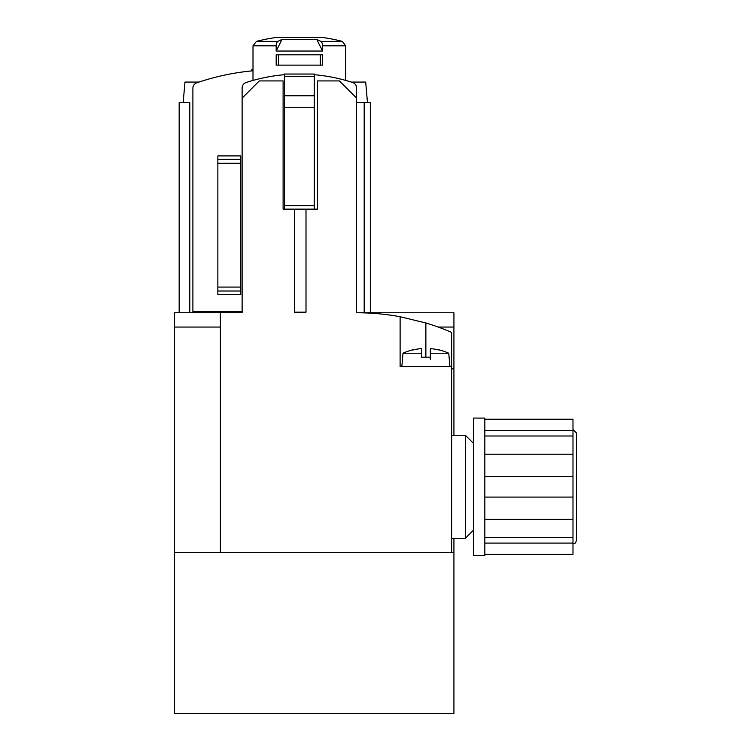 <?xml version="1.0" encoding="UTF-8"?>
<svg xmlns="http://www.w3.org/2000/svg" width="751" height="751" viewBox="0 0 751 751"><rect width="100%" height="100%" fill="white"/><g stroke="black" fill="none" stroke-linecap="round" stroke-linejoin="round"><path stroke-width="1.13" d="M174.579 552.595L453.923 552.595L453.923 713.45L174.579 713.45L174.579 327.06L220.372 327.06M174.579 327.06L174.579 312.754L192.894 312.754L192.894 88.233A5.726 5.726 0 0 1 196.762 82.817A240.414 240.414 0 0 1 253.003 70.801M412.759 350.022L412.759 350.022A54.767 54.767 0 0 1 421.405 348.605L421.405 357.176L425.873 357.176L425.873 322.968A239.851 239.851 0 0 1 451.633 332.383L451.633 366.563L400.114 366.563L400.114 316.734L425.873 322.968L400.114 316.734A239.851 239.851 0 0 0 356.612 312.754L453.923 312.754L453.923 327.06L438.218 327.06M451.633 368.854L453.923 368.854L453.923 435.251M453.923 538.289L453.923 552.595M453.923 368.854L453.923 327.06M341.001 79.127A240.414 240.414 0 0 1 342.456 79.54M201.925 81.108L205.474 80.01M316.781 39.493A171.726 85.867 90 0 1 320.837 41.38A4.581 2.291 90 0 1 322.555 45.811L322.555 51.04L316.781 39.493L281.954 39.493A171.726 85.867 90 0 0 277.898 41.38A4.581 2.291 90 0 0 276.18 45.811L253.003 45.811L253.003 80.432M322.555 51.04L276.18 51.04L281.954 39.493M276.18 45.811L276.18 51.04M276.18 54.814L276.18 65.121L322.555 65.121L322.555 54.814L276.18 54.814M192.894 312.754L242.122 312.754L242.122 87.97A5.726 5.726 0 0 1 246.075 82.535A171.726 171.726 0 0 1 284.488 74.696M314.247 74.696A171.726 171.726 0 0 1 352.66 82.535A5.726 5.726 0 0 1 356.612 87.97L356.612 312.754M370.346 312.754L370.346 102.671L356.612 102.671L364.179 102.671L364.179 312.754M242.122 311.609L192.894 311.609M189.778 312.754L189.778 102.671L179.16 102.671L179.16 312.754M284.488 95.799L314.247 95.799L314.247 74.049L284.488 74.049L284.488 209.144M314.247 95.799L314.247 107.252L284.488 107.252M314.247 107.252L314.247 205.708L284.488 205.708M306.004 209.144L294.561 209.144L294.561 312.181L306.004 312.181L306.004 209.144L317.457 209.144L317.457 80.92L339.433 80.92L356.612 98.09M314.247 205.708L314.247 209.144M278.471 65.121L278.471 54.814M320.264 65.121L320.264 54.814M240.752 287.07L240.752 159.343L217.856 159.343L217.856 291.003L240.752 291.003L240.752 287.07L217.856 287.07M217.856 291.003L217.856 294.439L240.752 294.439L240.752 291.003M240.752 159.343L240.752 155.908L217.856 155.908L217.856 159.343M253.003 69.468L251.857 69.468L251.857 70.904M367.483 102.671L365.681 82.066L351.215 82.066M198.987 82.066L184.971 82.066L183.169 102.671M451.633 366.563L451.633 552.595L220.372 552.595L220.372 312.754M242.122 98.09L259.302 80.92L283.108 80.92L283.108 209.144L294.561 209.144M451.633 435.251L465.367 435.251L465.367 538.289L451.633 538.289M425.873 357.176L430.342 357.176L430.342 348.605A54.767 54.767 0 0 1 438.988 350.022L438.988 350.022M421.405 357.176L421.405 353.233L402.996 353.233L401.832 366.563M439.128 349.863A54.954 54.954 0 0 1 448.751 353.233L430.342 353.233L430.342 359.466M473.383 555.458L473.383 418.082L484.836 418.082L484.836 555.458L473.383 555.458M484.836 454.205L572.985 454.205L572.985 497.031M484.836 430.454L572.985 430.454L572.985 454.205M484.836 419.227L572.985 419.227L572.985 430.454M484.836 543.086L572.985 543.086L572.985 554.313L484.836 554.313M484.836 519.335L572.985 519.335L572.985 543.086M572.985 476.51L484.836 476.463M572.985 544.015L575.397 543.029L576.421 540.579L576.421 432.961L572.985 429.525M320.837 41.38L342.296 41.38L345.732 45.811L322.555 45.811M277.898 41.38L256.438 41.38L253.003 45.811L256.438 41.38A171.726 171.726 0 0 1 275.739 37.559L322.996 37.559A171.726 171.726 0 0 1 342.296 41.38L345.732 45.811L345.732 80.432M314.247 76.339L284.488 76.339M240.752 163.277L217.856 163.277M484.836 497.078L572.985 497.078L572.985 519.335M473.383 443.268L465.367 435.251M473.383 530.272L465.367 538.289M412.618 349.863A54.954 54.954 0 0 0 402.996 353.233M448.751 353.233L449.915 366.563M484.836 435.993L572.985 435.993M484.836 537.547L572.985 537.547"/></g></svg>
